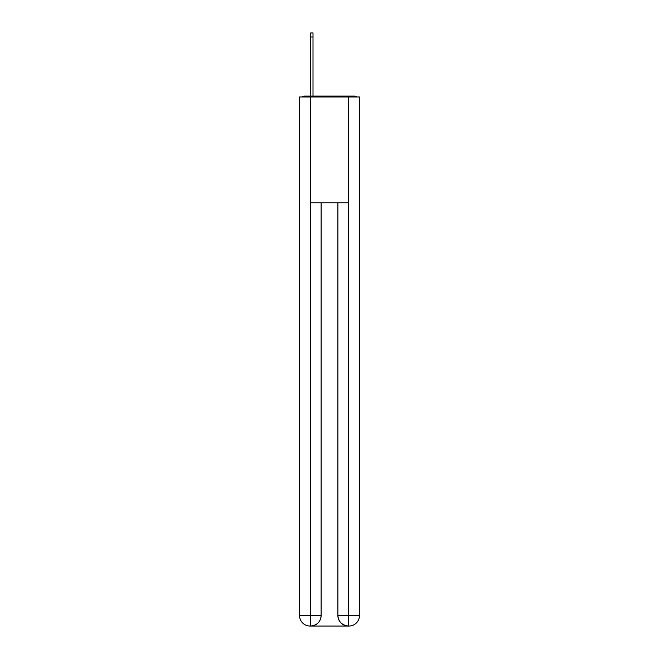 <?xml version="1.0" encoding="UTF-8"?>
<svg xmlns="http://www.w3.org/2000/svg" width="659" height="659" viewBox="0 0 659 659"><rect width="100%" height="100%" fill="white"/><g stroke="black" fill="none" stroke-linecap="round" stroke-linejoin="round"><path stroke-width="0.99" d="M359.484 179.503L359.484 105.078M299.516 140.178L299.516 105.078M299.252 140.178L299.516 179.503M356.791 96.972A3.526 3.526 0 0 0 354.451 96.09L304.549 96.09A3.526 3.526 0 0 0 302.209 96.972M304.549 96.09L310.719 96.09L310.719 32.95L313.009 32.95L313.009 96.09L315.743 96.09M343.257 96.09L354.451 96.09M310.364 96.972L310.364 202.783L348.636 202.783L348.636 96.972L299.516 96.972L299.516 615.465A10.585 10.585 0 0 0 310.101 626.05L348.463 626.05A10.585 10.585 0 0 1 337.878 615.465L337.878 202.783L337.878 615.465C338.413 621.709 341.947 625.234 348.463 626.05L348.636 615.465L359.484 615.465A10.585 10.585 0 0 1 348.899 626.05L348.71 626.05M348.636 96.972L359.484 96.972L359.484 615.465M321.122 202.783L321.122 615.465A10.585 10.585 0 0 1 310.537 626.05C317.086 625.366 320.612 621.841 321.122 615.465L321.122 202.783M299.516 615.465A10.585 10.585 0 0 0 310.101 626.05A10.585 10.585 0 0 1 299.516 615.465L310.364 615.465L310.364 626.05M321.122 615.465L310.364 615.465L310.364 202.783M337.878 615.465L348.636 615.465L348.636 202.783M310.719 37.003L313.009 37.003"/></g></svg>
